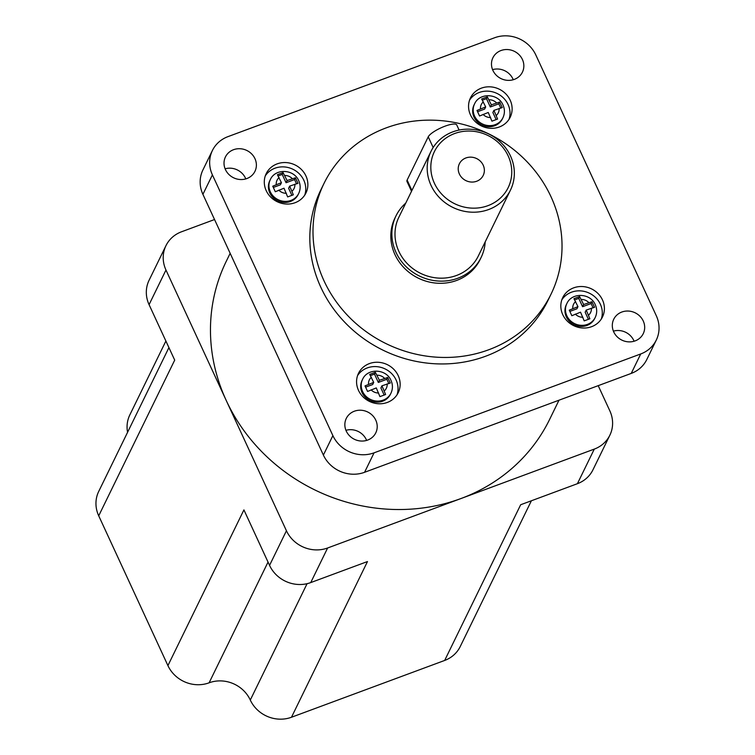 <?xml version="1.0" encoding="UTF-8"?>
<svg xmlns="http://www.w3.org/2000/svg" width="755" height="755" viewBox="0 0 755 755"><rect width="100%" height="100%" fill="white"/><g stroke="black" fill="none" stroke-linecap="round" stroke-linejoin="round"><path stroke-width="1.13" d="M365.014 385.899L367.581 391.449L376.273 387.919L379.935 396.62L385.607 394.516L381.945 385.814L390.278 383.04L387.711 377.491L379.387 380.275L375.358 372.319L369.686 374.423L373.716 382.379L365.014 385.899M569.279 310.163L571.837 315.713L580.529 312.183L584.191 320.875L589.872 318.77L586.21 310.079L594.534 307.294L591.967 301.745L583.643 304.529L579.613 296.583L573.942 298.687L577.971 306.634L569.279 310.163M477 110.457L479.557 116.006L488.259 112.476L491.92 121.168L497.592 119.063L493.93 110.372L502.254 107.587L499.697 102.038L491.363 104.822L487.334 96.876L481.662 98.98L485.691 106.927L477 110.457M272.744 186.192L275.301 191.742L283.993 188.212L287.664 196.913L293.336 194.809L289.675 186.107L297.998 183.333L295.441 177.784L287.108 180.568L283.078 172.612L277.406 174.716L281.436 182.672L272.744 186.192M362.589 379.331L362.06 380.416A15.789 14.6 26 0 0 362.06 392.6A15.789 14.6 26 0 0 376.254 402.141A15.789 14.6 26 0 0 390.429 394.261L390.958 393.185A15.789 14.6 -154 0 1 376.773 401.065A15.789 14.6 -154 0 1 362.589 391.515A15.789 14.6 -154 0 1 362.589 379.331C367.543 367.836 386.315 368.761 391.014 380.454C392.911 384.748 392.893 388.995 390.958 393.185M566.845 303.595L566.316 304.68A15.789 14.6 26 0 0 566.316 316.864A15.789 14.6 26 0 0 580.51 326.405A15.789 14.6 26 0 0 594.695 318.525L595.223 317.449A15.789 14.6 -154 0 1 581.039 325.32A15.789 14.6 -154 0 1 566.845 315.779A15.789 14.6 -154 0 1 566.845 303.595C571.799 292.1 590.58 293.016 595.27 304.718C597.167 309.012 597.148 313.259 595.223 317.449M474.565 103.888L474.036 104.973A15.789 14.6 26 0 0 474.046 117.157A15.789 14.6 26 0 0 488.23 126.698A15.789 14.6 26 0 0 502.415 118.818L502.943 117.742A15.789 14.6 -154 0 1 488.759 125.613A15.789 14.6 -154 0 1 474.574 116.072A15.789 14.6 -154 0 1 474.565 103.888C479.519 92.393 498.3 93.309 503 105.011C504.897 109.305 504.878 113.552 502.943 117.742M270.309 179.624L269.78 180.709A15.789 14.6 26 0 0 269.78 192.893A15.789 14.6 26 0 0 283.974 202.434A15.789 14.6 26 0 0 298.159 194.554L298.687 193.478A15.789 14.6 -154 0 1 284.503 201.359A15.789 14.6 -154 0 1 270.309 191.808A15.789 14.6 -154 0 1 270.309 179.624C275.264 168.129 294.044 169.054 298.744 180.747C300.632 185.041 300.613 189.288 298.687 193.478M470.478 114.93A22.103 20.432 26 0 0 490.344 128.293A22.103 20.432 26 0 0 510.201 117.261A22.103 20.432 26 0 0 510.191 100.207A22.103 20.432 26 0 0 490.335 86.844A22.103 20.432 26 0 0 470.478 97.876A22.103 20.432 26 0 0 470.478 114.93M509.002 119.356A22.103 20.432 26 0 0 508.087 104.53A22.103 20.432 26 0 0 489.504 91.279A22.103 20.432 26 0 0 469.563 100.104M358.502 390.382A22.103 20.432 26 0 0 378.359 403.746A22.103 20.432 26 0 0 398.215 392.713A22.103 20.432 26 0 0 398.215 375.65A22.103 20.432 26 0 0 378.349 362.287A22.103 20.432 26 0 0 358.493 373.319A22.103 20.432 26 0 0 358.502 390.382M397.026 394.808A22.103 20.432 26 0 0 396.101 379.973A22.103 20.432 26 0 0 377.528 366.722A22.103 20.432 26 0 0 357.577 375.546M562.758 314.637A22.103 20.432 26 0 0 582.624 328A22.103 20.432 26 0 0 602.481 316.968A22.103 20.432 26 0 0 602.471 299.914A22.103 20.432 26 0 0 582.615 286.551A22.103 20.432 26 0 0 562.749 297.583A22.103 20.432 26 0 0 562.758 314.637M601.282 319.063A22.103 20.432 26 0 0 600.367 304.237A22.103 20.432 26 0 0 581.784 290.986A22.103 20.432 26 0 0 561.833 299.81M266.222 190.675A22.103 20.432 26 0 0 286.088 204.029A22.103 20.432 26 0 0 305.945 193.006A22.103 20.432 26 0 0 305.935 175.943A22.103 20.432 26 0 0 286.079 162.58A22.103 20.432 26 0 0 266.222 173.612A22.103 20.432 26 0 0 266.222 190.675M304.746 195.101A22.103 20.432 26 0 0 303.831 180.266A22.103 20.432 26 0 0 285.248 167.015A22.103 20.432 26 0 0 265.298 175.839M492.911 70.423A16.421 15.175 26 0 0 507.662 80.351A16.421 15.175 26 0 0 522.422 72.15A16.421 15.175 26 0 0 522.413 59.485A16.421 15.175 26 0 0 507.662 49.556A16.421 15.175 26 0 0 492.911 57.748A16.421 15.175 26 0 0 492.911 70.423M492.571 69.639A16.421 15.175 -154 0 1 512.919 78.945A16.421 15.175 -154 0 1 513.249 79.728M613.74 331.926A16.421 15.175 26 0 0 628.5 341.855A16.421 15.175 26 0 0 643.251 333.663A16.421 15.175 26 0 0 643.251 320.988A16.421 15.175 26 0 0 628.49 311.06A16.421 15.175 26 0 0 613.74 319.252A16.421 15.175 26 0 0 613.74 331.926M613.409 331.143A16.421 15.175 -154 0 1 633.747 340.448A16.421 15.175 -154 0 1 634.087 341.232M346.281 431.105A16.421 15.175 26 0 0 361.032 441.033A16.421 15.175 26 0 0 375.782 432.832A16.421 15.175 26 0 0 375.782 420.167A16.421 15.175 26 0 0 361.032 410.239A16.421 15.175 26 0 0 346.281 418.43A16.421 15.175 26 0 0 346.281 431.105M345.941 430.322A16.421 15.175 -154 0 1 366.288 439.627A16.421 15.175 -154 0 1 366.619 440.41M225.452 169.601A16.421 15.175 26 0 0 240.203 179.52A16.421 15.175 26 0 0 254.954 171.328A16.421 15.175 26 0 0 254.954 158.654A16.421 15.175 26 0 0 240.194 148.735A16.421 15.175 26 0 0 225.443 156.927A16.421 15.175 26 0 0 225.452 169.601M225.113 168.809A16.421 15.175 -154 0 1 245.45 178.123A16.421 15.175 -154 0 1 245.79 178.907M431.048 185.409A44.205 40.864 -154 0 1 431.039 151.293A44.205 40.864 -154 0 1 470.752 129.237A44.205 40.864 -154 0 1 510.484 155.955A44.205 40.864 -154 0 1 510.484 190.071A44.205 40.864 -154 0 1 470.771 212.136A44.205 40.864 -154 0 1 431.048 185.409M431.039 151.293L398.848 217.251A44.205 40.864 26 0 0 398.857 251.368A44.205 40.864 26 0 0 438.579 278.095A44.205 40.864 26 0 0 478.293 256.03L510.484 190.071M508.172 155.926A41.044 37.948 26 0 0 454.633 133.541A41.044 37.948 26 0 0 434.408 183.276A41.044 37.948 26 0 0 487.956 205.662A41.044 37.948 26 0 0 508.172 155.926M459.38 174.018A13.26 12.259 26 0 0 471.29 182.04A13.26 12.259 26 0 0 483.209 175.424A13.26 12.259 26 0 0 483.209 165.185A13.26 12.259 26 0 0 471.29 157.172A13.26 12.259 26 0 0 459.37 163.788A13.26 12.259 26 0 0 459.38 174.018M405.737 203.123A47.357 43.79 26 0 0 396.007 215.864A47.357 43.79 26 0 0 396.016 252.425A47.357 43.79 26 0 0 438.579 281.058A47.357 43.79 26 0 0 481.133 257.417A47.357 43.79 26 0 0 485.191 241.902M396.007 215.864L394.95 218.035A47.357 43.79 26 0 0 394.959 254.586A47.357 43.79 26 0 0 437.523 283.219A47.357 43.79 26 0 0 480.076 259.578L481.133 257.417M550.99 196.725A126.293 116.77 26 0 0 437.485 120.366A126.293 116.77 26 0 0 324.018 183.408A126.293 116.77 26 0 0 324.037 280.879A126.293 116.77 26 0 0 437.541 357.238A126.293 116.77 26 0 0 551.008 294.205A126.293 116.77 26 0 0 550.99 196.725M324.018 183.408L320.847 189.892A126.293 116.77 26 0 0 320.875 287.372A126.293 116.77 26 0 0 434.37 363.731A126.293 116.77 26 0 0 547.847 300.688L551.008 294.205M230.162 253.331L226.17 261.504A179.973 166.393 26 0 0 226.198 400.405A179.973 166.393 26 0 0 460.956 498.545L594.289 449.102A31.578 29.19 26 0 0 609.851 435.22A31.578 29.19 26 0 0 609.842 410.852L598.205 385.663M214.543 219.535L181.521 231.785A31.578 29.19 26 0 0 165.958 245.668A31.578 29.19 26 0 0 165.968 270.035L286.438 530.765A31.578 29.19 26 0 0 327.623 547.988L460.956 498.545A179.973 166.393 26 0 0 549.64 419.384L559.002 400.197M609.851 435.22L592.958 469.818A31.578 29.19 -154 0 1 577.405 483.7L520.667 504.746L444.667 660.446L291.477 717.25A31.578 29.19 -154 0 1 250.292 700.036A31.578 29.19 -154 0 0 209.107 682.813A31.578 29.19 -154 0 1 167.921 665.599L243.922 509.899L269.554 565.372A31.578 29.19 26 0 0 310.739 582.586L367.477 561.55L291.477 717.25M167.921 665.599L98.716 515.816L174.707 360.116L149.075 304.642A31.578 29.19 -154 0 1 149.075 280.275L165.958 245.668M127.567 432.322A31.578 29.19 -154 0 1 129.813 414.939L165.892 341.024M531.388 500.773L460.229 646.554A31.578 29.19 -154 0 1 444.667 660.446M98.716 515.816A31.578 29.19 -154 0 1 98.707 491.448L168.922 347.593M212.41 174.886L202.906 194.346L323.385 455.076L332.88 435.616A31.578 29.19 26 0 0 374.065 452.83L640.731 353.953A31.578 29.19 26 0 0 656.293 340.061A31.578 29.19 26 0 0 656.284 315.694L535.814 54.964A31.578 29.19 26 0 0 494.629 37.75L227.963 136.636A31.578 29.19 26 0 0 212.4 150.519A31.578 29.19 26 0 0 212.41 174.886L332.88 435.616M202.906 194.346A31.578 29.19 -154 0 1 202.906 169.979L212.4 150.519M374.065 452.83L364.571 472.3L631.237 373.414L640.731 353.953M364.571 472.3A31.578 29.19 -154 0 1 323.385 455.076M656.293 340.061L646.79 359.531A31.578 29.19 -154 0 1 631.237 373.414M411.522 191.279L406.973 181.445A15.789 3.983 -24.8 0 1 407.124 180.077L428.236 136.834A15.789 3.983 -24.8 0 1 445.054 126.16A15.789 3.983 -24.8 0 1 456.747 124.953L459.106 130.058M296.451 183.663L294.563 179.567L286.051 182.729L282.21 174.405L283.078 172.612M286.051 182.729L287.108 180.568M294.563 179.567L295.441 177.784M291.864 195.3L288.618 188.278L289.675 186.107M281.436 182.672L280.379 184.833L273.367 187.429M282.21 174.405L278.199 175.887M388.731 383.37L386.843 379.274L378.33 382.436L374.489 374.112L375.358 372.319M378.33 382.436L379.387 380.275M386.843 379.274L387.711 377.491M384.135 395.007L380.898 387.985L381.945 385.814M373.716 382.379L372.659 384.54L365.647 387.136M374.489 374.112L370.478 375.594M592.986 307.634L591.099 303.538L582.586 306.69L578.745 298.376L579.613 296.583M582.586 306.69L583.643 304.529M591.099 303.538L591.967 301.745M588.4 319.261L585.153 312.24L586.21 310.079M577.971 306.634L576.914 308.795L569.902 311.4M578.745 298.376L574.734 299.858M500.716 107.927L498.819 103.831L490.306 106.983L486.465 98.669L487.334 96.876M490.306 106.983L491.363 104.822M498.819 103.831L499.697 102.038M496.12 119.554L492.873 112.533L493.93 110.372M485.691 106.927L484.634 109.088L477.622 111.693M486.465 98.669L482.454 100.151M371.366 377.302A9.475 8.758 26 0 0 368.525 384.295M384.569 378.349A9.475 8.758 26 0 0 377.038 375.197M575.621 301.566A9.475 8.758 26 0 0 572.781 308.559M588.834 302.604A9.475 8.758 26 0 0 581.303 299.461M483.351 101.859A9.475 8.758 26 0 0 480.501 108.852M496.554 102.897A9.475 8.758 26 0 0 489.023 99.754M279.095 177.595A9.475 8.758 26 0 0 276.245 184.588M292.298 178.642A9.475 8.758 26 0 0 284.767 175.49M496.271 115.439A9.475 8.758 26 0 0 499.112 108.446M483.068 114.401A9.475 8.758 26 0 0 490.599 117.544M588.551 315.146A9.475 8.758 26 0 0 591.391 308.153M575.348 314.108A9.475 8.758 26 0 0 582.879 317.251M384.295 390.892A9.475 8.758 26 0 0 387.136 383.899M371.092 389.844A9.475 8.758 26 0 0 378.614 392.996M292.015 191.185A9.475 8.758 26 0 0 294.856 184.192M278.812 190.137A9.475 8.758 26 0 0 286.343 193.289M594.289 449.102L577.405 483.7M165.968 270.035L149.075 304.642M286.438 530.765L269.554 565.372M327.623 547.988L310.739 582.586M268.034 562.088L209.107 682.813M307.077 583.691L250.292 700.036M407.124 180.077L411.919 190.468M433.162 147.508L428.236 136.834"/></g></svg>
